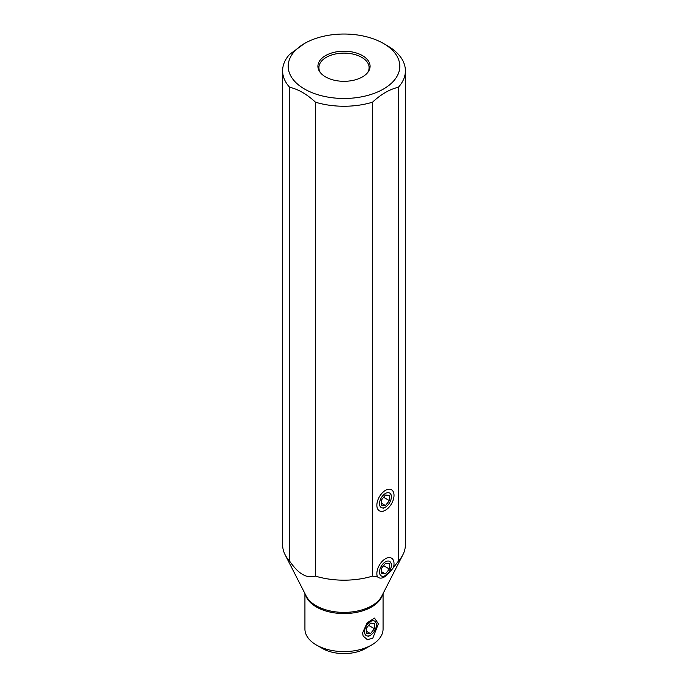 <?xml version="1.0" encoding="UTF-8"?>
<svg xmlns="http://www.w3.org/2000/svg" width="688" height="688" viewBox="0 0 688 688"><rect width="100%" height="100%" fill="white"/><g stroke="black" fill="none" stroke-linecap="round" stroke-linejoin="round"><path stroke-width="1.03" d="M383.07 593.563L383.07 629.038A39.07 22.558 180 0 1 371.623 644.991L365.706 648.406A30.693 17.725 180 0 1 322.294 648.406L316.377 644.991L322.294 648.406M362.559 632.943L363.144 636.047L367.461 639.745L372.81 638.111L378.374 623.81L374.487 618.056L367.16 622.829L362.559 632.943M371.623 644.991A39.07 22.558 180 0 1 316.377 644.991L316.377 644.991A39.07 22.558 180 0 1 304.93 629.038L304.93 593.563M377.42 576.802L377.402 576.768C381.135 580.216 386.493 577.129 393.467 567.497L398.378 561.193A61.395 35.441 0 0 0 402.884 554.76A61.395 35.441 0 0 0 405.395 544.741L405.395 70.812A61.395 35.441 180 0 1 398.378 87.264C389.752 89.208 381.126 94.187 372.5 102.202A61.395 35.441 0 0 1 315.5 102.202C306.874 94.187 298.248 89.208 289.622 87.264A61.395 35.441 180 0 1 282.605 70.812A61.395 35.441 180 0 1 289.622 54.361L304.535 43.473A55.814 32.224 180 0 1 318.088 37.711A55.814 32.224 0 0 1 383.465 43.473L387.413 45.752A61.395 35.441 180 0 1 405.395 70.812M402.884 554.76L381.78 596.092A39.388 22.738 0 0 1 316.153 605.732A39.388 22.738 0 0 1 306.22 596.092L285.116 554.76A61.395 35.441 180 0 0 289.622 561.193C294.55 568.073 298.859 572.459 302.565 574.36C306.272 576.742 310.58 577.327 315.5 576.131A61.395 35.441 0 0 0 372.5 576.131L377.402 576.768A12.126 7 120 0 1 376.861 573.611A12.126 7 120 0 1 388.496 557.641A12.126 7 120 0 1 394.018 563.713A12.126 7 120 0 1 393.467 567.497M285.116 554.76A61.395 35.441 180 0 1 282.605 544.741L282.605 70.812M289.622 561.193L289.622 87.264M398.378 561.193L398.378 87.264M315.5 576.131L315.5 102.202M372.5 576.131L372.5 102.202M383.465 43.473A55.814 32.224 0 0 1 393.433 81.21A55.814 32.224 180 0 1 310.933 92.209A55.814 32.224 180 0 1 304.535 43.473M362.438 55.608A26.084 15.059 180 0 1 367.813 72.403A26.084 15.059 180 0 1 325.562 76.901A26.084 15.059 180 0 1 320.187 72.403A26.084 15.059 180 0 1 329.208 53.853A26.084 15.059 180 0 1 362.438 55.608M320.66 72.971A25.112 14.5 180 0 1 318.888 67.622A25.112 14.5 180 0 1 334.385 54.223A25.112 14.5 180 0 1 361.759 57.371A25.112 14.5 0 0 1 369.112 67.622A25.112 14.5 0 0 1 367.34 72.971M376.861 505.259A12.126 7 120 0 0 377.428 508.466A12.126 7 120 0 0 386.991 509.146A12.126 7 120 0 0 394.018 495.36A12.126 7 120 0 0 388.496 489.288A12.126 7 120 0 0 376.861 505.259M376.388 623.5L376.388 624.953A8.368 4.833 120 0 0 370.471 621.539A8.368 4.833 120 0 0 364.545 631.79A8.368 4.833 -60 0 0 370.471 635.213L368.493 636.348M376.388 624.953A8.368 4.833 -60 0 1 370.471 635.213M374.418 623.466L370.471 623.113L366.523 628.024L366.523 633.287L370.471 633.639L374.418 628.729L374.418 623.466M374.418 628.729L368.639 625.392M370.471 633.639L366.523 631.36M391.36 563.3L391.36 565.244A8.368 4.833 120 0 0 385.435 561.829A8.368 4.833 120 0 0 379.518 572.081A8.368 4.833 -60 0 0 385.435 575.495L383.465 576.639M391.36 565.244A8.368 4.833 -60 0 1 385.435 575.495M389.382 563.756L385.435 563.403L381.487 568.305L381.487 573.568L385.435 573.921L389.382 569.01L389.382 563.756M389.382 569.01L383.603 565.682M385.435 573.921L381.487 571.642M391.36 494.947L391.36 496.891A8.368 4.833 120 0 0 385.435 493.468A8.368 4.833 120 0 0 379.518 503.728A8.368 4.833 -60 0 0 385.435 507.142L383.465 508.286M391.36 496.891A8.368 4.833 -60 0 1 385.435 507.142M389.382 495.394L385.435 495.042L381.487 499.952L381.487 505.216L385.435 505.568L389.382 500.658L389.382 495.394M389.382 500.658L383.603 497.321M385.435 505.568L381.487 503.289M305.395 594.466A39.07 22.558 0 0 0 316.377 606.962A39.07 22.558 0 0 0 356.135 612.449A39.07 22.558 0 0 0 382.605 594.466"/></g></svg>
